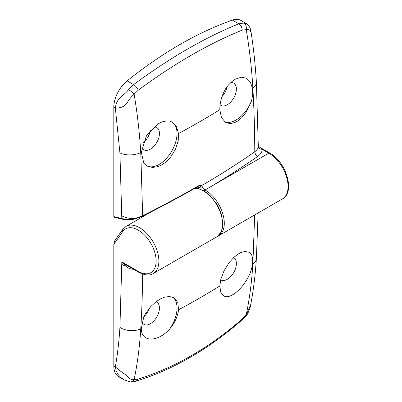 <?xml version="1.0" encoding="UTF-8"?>
<svg xmlns="http://www.w3.org/2000/svg" width="402" height="402" viewBox="0 0 402 402"><rect width="100%" height="100%" fill="white"/><g stroke="black" fill="none" stroke-linecap="round" stroke-linejoin="round"><path stroke-width="0.6" d="M141.996 322.133A12.829 7.407 120 0 0 144.032 324.414A12.829 7.407 120 0 0 150.363 323.736A12.829 7.407 120 0 0 158.72 312.505A12.829 7.407 120 0 0 156.855 302.203A12.829 7.407 120 0 0 155.951 301.786M143.69 316.937A13.05 7.532 120 0 0 149.609 307.857M124.168 379.845L120.761 377.438L117.68 374.021L116.133 370.815L115.349 366.87C117.555 354.217 119.077 341.067 119.922 327.414A15.547 9.573 3.5 0 0 140.75 328.856A805.372 464.978 0 0 0 141.308 328.59C141.283 342.403 157.514 342.459 169.503 329.188A25.266 14.588 120 0 0 172.82 297.158M141.308 328.59L143.831 316.59L144.841 314.686L150.75 306.56L156.182 301.611L160.775 298.726L164.453 297.219L169.368 296.485L173.935 297.701L177.774 302.374L178.563 309.786C177.764 316.424 174.744 322.891 169.503 329.188M233.592 257.647A12.829 7.407 -60 0 1 233.813 257.772A12.829 7.407 -60 0 1 235.1 258.958A12.829 7.407 -60 0 1 235.21 269.44A12.829 7.407 -60 0 1 227.321 279.305A12.829 7.407 -60 0 1 220.989 279.988A12.829 7.407 -60 0 1 220.693 279.807M248.984 252.17A25.266 14.588 -60 0 1 251.441 254.461C252.612 257.049 252.928 260.38 252.386 264.461A805.372 464.978 0 0 0 252.848 264.139L254.677 214.949M223.653 295.887A25.266 14.588 -60 0 0 225.773 296.701C235.185 297.611 250.813 279.169 252.386 264.461M124.072 379.795L118.64 376.654A23.321 13.467 -60 0 1 113.811 365.981L115.349 366.87C123.484 374.207 125.665 373.93 127.389 376.438C129.047 378.694 131.293 379.759 134.132 379.624L138.263 379.031L136.203 381.106C173.242 369.584 208.422 349.288 241.753 320.218L242.23 319.007L246.215 314.912C249.536 298.802 251.747 281.877 252.848 264.139A15.547 9.573 3.5 0 0 256.37 258.551C255.386 274.591 253.481 290.028 250.662 304.847L246.215 314.912A5.829 1.176 39.8 0 1 246.28 315.57L241.748 320.233M138.263 379.031C174.815 367.644 209.472 347.635 242.23 319.007M132.972 268.968L132.972 269.26C130.178 269.038 127.73 267.963 125.64 266.029L121.826 261.878L126.168 264.983L138.675 272.26A1.945 1.121 -60 0 1 138.273 271.37A25.266 14.588 -120 0 0 153.74 249.361A25.266 14.588 -120 0 0 122.801 231.497L113.811 244.285L113.811 365.981M113.811 244.285L114.711 240.783L122.585 229.582A1.945 1.533 35.1 0 0 122.801 231.497M142.645 274.079A1160.358 670.335 60 0 1 140.75 328.856C139.655 346.609 137.449 363.529 134.132 379.624A5.829 4.663 -85.7 0 1 130.082 381.9A5.829 4.663 -85.7 0 0 130.082 381.9C133.243 381.875 135.293 381.609 136.243 381.096M225.773 296.701L223.798 295.972L220.753 292.224L219.819 285.968L220.839 279.234L223.954 270.978L229.175 262.571L233.874 257.38L237.868 254.215L240.682 252.642L244.944 251.441L249.185 252.28L251.441 254.461M220.09 104.781A12.829 7.407 120 0 0 220.989 105.435A12.829 7.407 120 0 0 235.1 95.168A12.829 7.407 120 0 0 233.813 83.219A12.829 7.407 120 0 0 230.768 82.601M222.05 96.565A13.05 7.532 120 0 0 227.18 86.571M224.597 121.776A25.266 14.588 120 0 0 251.441 101.108L246.25 112.138L241.803 117.65L237.868 120.922L234.607 122.665L230.08 123.625L225.628 122.479L221.442 117.6L219.819 109.706C219.768 102.58 221.753 95.515 225.773 88.515L228.512 84.953L232.06 81.465L235.235 79.239L241.155 77.204L246.411 78.149L250.325 81.973L252.386 88.199C252.928 92.128 252.612 96.435 251.441 101.108M153.609 127.057A12.829 7.407 -60 0 1 156.855 127.65A12.829 7.407 -60 0 1 156.78 142.414A12.829 7.407 -60 0 1 144.032 149.866A12.829 7.407 -60 0 1 142.584 148.584A12.829 7.407 -60 0 1 141.911 147.388M150.338 130.384A13.05 7.532 -60 0 1 143.172 142.826M141.308 152.328L146.398 135.886L158.277 123.67L162.212 121.856L166.528 120.927L169.503 120.997L172.106 122.092L176.508 126.625L178.563 133.524L178.227 140.655L175.553 149.167L170.322 157.569L165.267 162.554L160.775 165.428L157.504 166.74L152.378 167.443L146.961 165.92L143.831 163.237L141.308 152.328A805.372 464.978 180 0 1 140.75 152.594L142.68 215.799A777.78 307.952 -12.2 0 0 198.719 185.704L201.497 185.679L202.864 187.443L201.382 188.116L200.181 186.237L199.653 185.95L198.477 186.242A1.166 0.668 60.2 0 0 198.719 185.704M171.935 121.997A25.266 14.588 -60 0 1 171.82 151.031A25.266 14.588 -60 0 1 146.73 165.785M113.811 216.588L114.168 217.196L122.369 219.216A1.166 0.834 103.8 0 1 121.826 218.557L119.922 152.881L115.349 108.148C116.61 97.053 124.133 95.927 128.469 89.666L133.59 84.596C151.921 71.089 169.89 59.25 187.508 49.079C205.105 38.919 222.221 30.502 238.853 23.824L243.853 23.05L246.401 23.587L240.904 20.417A23.321 13.467 -60 0 0 232.401 20.1A388.689 224.411 120 0 0 127.143 80.872A23.321 13.467 120 0 0 113.811 107.259L113.811 216.588L121.826 218.557C125.474 219.497 129.881 219.442 135.047 218.397L142.68 215.799A1.166 0.583 63.3 0 1 142.469 216.321C161.916 206.527 180.588 196.498 198.477 186.242M127.143 80.872L133.59 84.596C135.69 85.943 137.243 87.797 138.263 90.159L134.132 94.168C137.449 114.108 139.65 133.585 140.75 152.594A15.547 8.341 176.7 0 1 119.922 152.881M200.181 186.237A1.166 0.945 131.5 0 0 201.497 185.679A808.085 466.546 0 0 0 254.778 151.74C257.059 150.102 258.235 148.232 258.305 146.132L256.375 82.169C255.441 65.933 253.692 49.381 251.134 32.507L250.019 30.426L248.562 29.386L242.23 30.135C209.095 43.491 174.438 63.501 138.263 90.159M242.23 30.135C242.039 27.296 240.914 25.19 238.853 23.824L232.401 20.1M256.375 82.169A15.547 8.341 176.7 0 1 252.848 87.872C251.752 68.858 249.536 49.386 246.215 29.457A5.829 4.528 95.6 0 0 243.853 23.05M258.305 146.032L262.189 149.323C262.104 151.946 260.632 154.283 257.782 156.328A811.975 468.787 180 0 1 205.055 189.965L205.06 189.965A27.21 15.708 60 0 1 222.834 213.944A27.21 15.708 60 0 1 218.663 235.743L282.425 198.93A27.21 15.708 -120 0 0 286.596 177.126A27.21 15.708 -120 0 0 268.822 153.152A1.945 1.121 -60 0 1 269.792 153.056C286.083 161.654 295.535 192.357 282.425 198.93M128.469 89.666A5.829 1.306 -142.1 0 1 134.132 94.168C131.293 96.817 129.047 99.555 127.389 102.379C125.67 104.842 123.484 108.002 115.349 108.148L113.811 107.259M258.305 146.132A3.889 3.176 -179 0 0 262.189 149.323L268.822 153.152L205.06 189.965A1.166 0.673 120 0 0 204.286 191.03A1.166 0.673 120 0 1 205.055 189.965L202.864 187.443M142.464 216.321L135.132 218.869C131.821 219.879 127.565 219.989 122.369 219.216A1.166 0.834 103.8 0 0 122.399 219.221M122.585 229.582L126.042 226.386A27.21 15.708 60 0 1 153.247 242.094A27.21 15.708 60 0 1 153.247 273.511L217.015 236.698A27.21 15.708 -120 0 0 219.04 209.211A27.21 15.708 -120 0 0 194.88 188.297M119.922 327.414L121.826 261.878L138.273 271.37M178.563 309.786A805.372 464.978 0 0 0 219.819 285.968M121.826 264.416A15.547 8.975 0 0 0 125.64 266.029A3.889 0.357 126.5 0 0 126.168 264.983M219.819 109.706A805.372 464.978 180 0 1 178.563 133.524M257.782 156.328A3.889 2.452 -125.1 0 1 254.778 151.74A1160.358 669.541 -120 0 0 252.848 87.872A805.372 464.978 180 0 1 252.386 88.199M121.826 215.859C126.138 218.015 130.544 218.864 135.047 218.397L135.107 218.778M201.382 188.116L197.06 187.051M138.675 272.26C145.087 275.415 149.946 275.832 153.247 273.511M126.042 226.386L150.876 212.045M258.149 212.944L256.37 258.551M124.138 379.83L130.077 381.9M250.662 304.872C251.004 305.887 247.356 315.575 246.28 315.57M217.015 236.698L221.351 231.864L222.989 223.522L220.909 212.547L217.427 205.01L210.191 195.628L204.216 190.99L198.266 188.548L195.06 188.196M259.114 146.891L269.792 153.056M251.134 32.507L250.29 28.919C250.094 27.05 246.803 23.311 246.401 23.587L246.401 23.587M217.814 236.18L218.663 235.743"/></g></svg>
